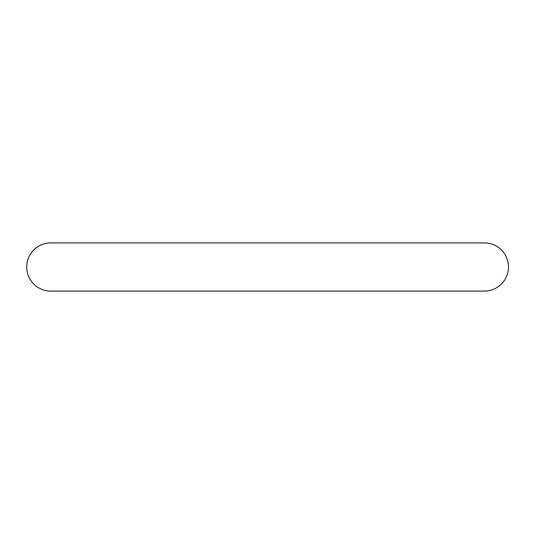 <?xml version="1.0" encoding="UTF-8"?>
<svg xmlns="http://www.w3.org/2000/svg" width="534" height="534" viewBox="0 0 534 534"><rect width="100%" height="100%" fill="white"/><g stroke="black" fill="none" stroke-linecap="round" stroke-linejoin="round"><path stroke-width="0.8" d="M26.7 267A24.09 24.09 0 0 0 50.79 291.09L484.391 291.09A24.09 24.09 0 0 0 508.481 267A24.09 24.09 0 0 0 484.391 242.91L50.79 242.91A24.09 24.09 0 0 0 26.7 267"/></g></svg>

